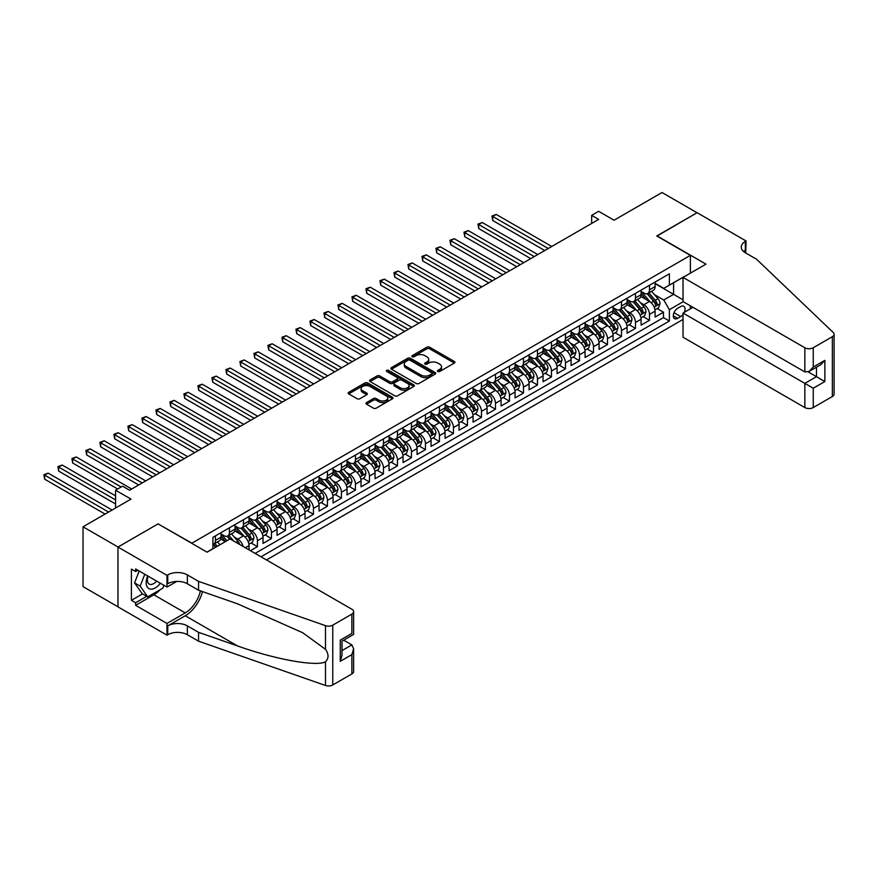<?xml version="1.0" encoding="UTF-8"?>
<svg xmlns="http://www.w3.org/2000/svg" width="878" height="878" viewBox="0 0 878 878"><rect width="100%" height="100%" fill="white"/><g stroke="black" fill="none" stroke-linecap="round" stroke-linejoin="round"><path stroke-width="1.32" d="M437.815 371.493A1.361 0.79 0 0 0 439.746 371.493L454.343 363.053A1.943 1.119 0 0 0 454.914 362.263A1.943 1.119 0 0 0 454.343 361.473L429.605 347.183A1.943 1.119 0 0 0 426.862 347.183L412.254 355.623A1.361 0.79 0 0 0 411.859 356.172A1.361 0.79 0 0 0 412.254 356.731A1.361 0.79 0 0 0 414.175 356.731L416.073 355.634A6.223 3.589 0 0 1 424.864 355.634L426.927 356.83A6.223 3.589 0 0 1 428.749 359.365A6.223 3.589 0 0 1 426.927 361.912L425.04 362.998A1.361 0.79 0 0 0 424.634 363.558A1.361 0.79 0 0 0 425.04 364.107A1.361 0.79 0 0 0 426.96 364.107L428.848 363.02A6.223 3.589 0 0 1 437.65 363.02L439.713 364.205A6.223 3.589 0 0 1 441.535 366.752A6.223 3.589 0 0 1 439.713 369.287L437.815 370.373A1.361 0.79 0 0 0 437.42 370.933A1.361 0.79 0 0 0 437.815 371.493L437.815 370.373M366.521 402.574A1.943 1.119 0 0 0 365.95 403.364A1.943 1.119 0 0 0 366.521 404.165L373.468 408.171A1.943 1.119 0 0 0 376.212 408.171L392.433 398.81A1.943 1.119 0 0 0 393.004 398.008A1.943 1.119 0 0 0 392.433 397.218L367.695 382.94A1.943 1.119 0 0 0 364.941 382.94L348.72 392.301A1.943 1.119 0 0 0 348.149 393.092A1.943 1.119 0 0 0 348.72 393.882L357.105 398.722A1.943 1.119 0 0 0 359.859 398.722L366.795 394.716A1.943 1.119 0 0 0 367.366 393.926A1.943 1.119 0 0 0 366.795 393.135L362.636 390.732A5.202 3.007 0 0 1 361.121 388.603A5.202 3.007 0 0 1 364.326 385.837A5.202 3.007 0 0 1 369.989 386.485L386.276 395.89A5.202 3.007 0 0 1 387.802 398.008A5.202 3.007 0 0 1 384.597 400.785A5.202 3.007 0 0 1 378.923 400.138L376.212 398.568A1.943 1.119 0 0 0 373.468 398.568L366.521 402.574L366.521 404.165M158.292 524.012L191.898 543.175L690.382 255.377L656.777 235.973L697.033 212.739L662.023 192.523L614.062 220.213L598.664 211.324L591.662 215.362L598.664 219.401L129.593 490.22L122.591 486.182L115.589 490.22L115.589 508M158.292 523.771L118.036 547.005L83.037 526.8L130.998 499.11L115.589 490.22M416.205 383.488A1.943 1.119 0 0 0 418.96 383.488L435.17 374.127A1.943 1.119 0 0 0 435.74 373.337A1.943 1.119 0 0 0 435.17 372.535L410.432 358.257A1.943 1.119 0 0 0 407.688 358.257L391.467 367.619A1.943 1.119 0 0 0 390.897 368.409A1.943 1.119 0 0 0 391.467 369.21L416.205 383.488M387.275 371.778A1.361 0.79 0 0 1 388.647 371.976L388.647 370.362L413.801 384.882A1.943 1.119 0 0 1 414.372 385.672A1.943 1.119 0 0 1 413.801 386.463L397.58 395.824A1.943 1.119 0 0 1 394.837 395.824L370.099 381.546L370.099 379.954A1.943 1.119 0 0 0 369.528 380.756A1.943 1.119 0 0 0 370.099 381.546M370.099 379.954L377.035 375.949A1.943 1.119 0 0 1 379.79 375.949L389.821 381.743A1.943 1.119 0 0 0 392.565 381.743L397.174 379.087A1.943 1.119 0 0 0 397.745 378.297A1.943 1.119 0 0 0 397.174 377.496L386.726 371.471A1.361 0.79 0 0 1 386.331 370.911A1.361 0.79 0 0 1 387.165 370.187A1.361 0.79 0 0 1 388.647 370.362M117.97 606.797L83.037 586.625L83.037 526.8M250.428 550.693L257.43 546.643L251.064 542.966M248.32 529.017L251.832 531.047A7.924 4.577 60 0 1 257.43 540.749L263.038 537.512L263.038 543.416L271.434 538.565L265.068 534.889M262.313 520.928L265.836 522.959A7.924 4.577 60 0 1 271.434 532.661L277.031 529.423L277.031 535.328L285.438 530.477L279.061 526.8M276.318 512.851L279.841 514.881A7.924 4.577 60 0 1 285.438 524.572L291.035 521.345L291.035 527.25L299.442 522.399L293.065 518.711M290.322 504.762L293.834 506.793A7.924 4.577 60 0 1 299.442 516.494L305.039 513.257L305.039 519.161L313.446 514.31L307.07 510.634M304.326 496.674L307.838 498.704A7.924 4.577 60 0 1 313.446 508.406L319.043 505.179L319.043 511.073L327.439 506.222L321.074 502.545M318.33 488.596L321.842 490.626A7.924 4.577 60 0 1 327.439 500.328L333.047 497.091L333.047 502.995L341.443 498.144L335.078 494.468M332.334 480.507L335.846 482.538A7.924 4.577 60 0 1 341.443 492.24L347.051 489.013L347.051 494.907L355.447 490.056L349.082 486.379M346.327 472.43L349.85 474.46A7.924 4.577 60 0 1 355.447 484.162L361.045 480.924L361.045 486.829L369.451 481.978L363.075 478.301M360.331 464.341L363.843 466.372A7.924 4.577 60 0 1 369.451 476.074L375.049 472.836L375.049 478.74L383.456 473.89L377.079 470.213M374.335 456.264L377.847 458.283A7.924 4.577 60 0 1 383.456 467.985L389.053 464.758L389.053 470.652L397.449 465.812L391.083 462.124M388.339 448.175L391.851 450.205A7.924 4.577 60 0 1 397.449 459.907L403.057 456.67L403.057 462.574L411.453 457.723L405.087 454.047M402.344 440.087L405.856 442.117A7.924 4.577 60 0 1 411.453 451.819L417.061 448.592L417.061 454.486L425.457 449.635L419.091 445.958M416.337 432.009L419.86 434.039A7.924 4.577 60 0 1 425.457 443.741L431.054 440.504L431.054 446.408L439.461 441.557L433.084 437.881M430.341 423.92L433.864 425.951A7.924 4.577 60 0 1 439.461 435.653L445.058 432.415L445.058 438.32L453.465 433.469L447.089 429.792M444.345 415.843L447.857 417.873A7.924 4.577 60 0 1 453.465 427.564L459.062 424.337L459.062 430.242L467.469 425.391L461.093 421.703M458.349 407.754L461.861 409.785A7.924 4.577 60 0 1 467.469 419.486L473.066 416.249L473.066 422.153L481.462 417.302L475.097 413.626M472.353 399.666L475.865 401.696A7.924 4.577 60 0 1 481.462 411.398L487.07 408.171L487.07 414.065L495.466 409.214L489.101 405.537M486.357 391.588L489.869 393.618A7.924 4.577 60 0 1 495.466 403.32L501.075 400.083L501.075 405.987L509.47 401.136L503.105 397.46M500.35 383.499L503.873 385.53A7.924 4.577 60 0 1 509.47 395.232L515.068 391.994L515.068 397.899L523.475 393.048L517.098 389.371M514.354 375.422L517.877 377.452A7.924 4.577 60 0 1 523.475 387.143L529.072 383.916L529.072 389.821L537.479 384.97L531.102 381.282M528.358 367.333L531.87 369.364A7.924 4.577 60 0 1 537.479 379.066L543.076 375.828L543.076 381.732L551.472 376.881L545.106 373.205M542.363 359.245L545.875 361.275A7.924 4.577 60 0 1 551.472 370.977L557.08 367.75L557.08 373.644L565.476 368.793L559.11 365.116M556.367 351.167L559.879 353.197A7.924 4.577 60 0 1 565.476 362.899L571.084 359.662L571.084 365.566L579.48 360.715L573.115 357.039M570.36 343.079L573.883 345.109A7.924 4.577 60 0 1 579.48 354.811L585.077 351.584L585.077 357.478L593.484 352.627L587.108 348.95M584.364 335.001L587.887 337.031A7.924 4.577 60 0 1 593.484 346.733L599.081 343.496L599.081 349.4L607.488 344.549L601.112 340.873M598.368 326.912L601.88 328.943A7.924 4.577 60 0 1 607.488 338.645L613.085 335.407L613.085 341.312L621.492 336.461L615.116 332.784M612.372 318.835L615.884 320.854A7.924 4.577 60 0 1 621.492 330.556L627.09 327.329L627.09 333.223L635.485 328.383L629.12 324.695M626.376 310.746L629.888 312.777A7.924 4.577 60 0 1 635.485 322.478L641.094 319.241L641.094 325.145L649.49 320.294L649.49 314.39A7.924 4.577 -120 0 0 643.892 304.688L640.38 302.658M643.124 316.618L649.49 320.294M225.372 541.638L220.773 538.982M249.034 549.88L249.034 545.6A7.924 4.577 -120 0 0 243.425 535.898L234.766 530.894M243.096 546.456A7.924 4.577 60 0 0 237.828 539.125L234.316 537.095M263.038 537.512A7.924 4.577 -120 0 0 257.43 527.81L248.77 522.816M277.031 529.423A7.924 4.577 -120 0 0 271.434 519.732L262.774 514.727M291.035 521.345A7.924 4.577 -120 0 0 285.438 511.644L276.779 506.639M305.039 513.257A7.924 4.577 -120 0 0 299.442 503.555L290.783 498.561M319.043 505.179A7.924 4.577 -120 0 0 313.446 495.477L304.787 490.473M333.047 497.091A7.924 4.577 -120 0 0 327.439 487.389L318.78 482.395M347.051 489.013A7.924 4.577 -120 0 0 341.443 479.311L332.784 474.307M361.045 480.924A7.924 4.577 -120 0 0 355.447 471.223L346.788 466.218M375.049 472.836A7.924 4.577 -120 0 0 369.451 463.134L360.792 458.14M389.053 464.758A7.924 4.577 -120 0 0 383.456 455.056L374.796 450.052M403.057 456.67A7.924 4.577 -120 0 0 397.449 446.968L388.789 441.974M417.061 448.592A7.924 4.577 -120 0 0 411.453 438.89L402.793 433.886M431.054 440.504A7.924 4.577 -120 0 0 425.457 430.802L416.798 425.808M445.058 432.415A7.924 4.577 -120 0 0 439.461 422.713L430.802 417.719M459.062 424.337A7.924 4.577 -120 0 0 453.465 414.635L444.806 409.631M473.066 416.249A7.924 4.577 -120 0 0 467.469 406.547L458.81 401.553M487.07 408.171A7.924 4.577 -120 0 0 481.462 398.469L472.803 393.465M501.075 400.083A7.924 4.577 -120 0 0 495.466 390.381L486.807 385.387M515.068 391.994A7.924 4.577 -120 0 0 509.47 382.303L500.811 377.299M529.072 383.916A7.924 4.577 -120 0 0 523.475 374.215L514.815 369.21M543.076 375.828A7.924 4.577 -120 0 0 537.479 366.126L528.819 361.132M557.08 367.75A7.924 4.577 -120 0 0 551.472 358.048L542.813 353.044M571.084 359.662A7.924 4.577 -120 0 0 565.476 349.96L556.817 344.966M585.077 351.584A7.924 4.577 -120 0 0 579.48 341.882L570.821 336.878M599.081 343.496A7.924 4.577 -120 0 0 593.484 333.794L584.825 328.789M613.085 335.407A7.924 4.577 -120 0 0 607.488 325.705L598.829 320.711M627.09 327.329A7.924 4.577 -120 0 0 621.492 317.627L612.833 312.623M641.094 319.241A7.924 4.577 -120 0 0 635.485 309.539L626.826 304.545M684.302 312.327A6.135 3.545 120 0 0 683.786 306.246A6.135 3.545 120 0 0 680.713 306.554L677.64 308.332A6.135 3.545 120 0 0 673.624 313.742A6.135 3.545 120 0 0 674.567 318.659A6.135 3.545 120 0 0 677.64 318.352L680.713 316.574A6.135 3.545 120 0 0 683.029 314.467M266.462 559.944L683.029 319.449M690.382 255.377L690.382 273.168M690.382 305.818L690.382 308.815M261.007 556.795L669.376 321.019L669.376 309.704L663.779 300.002L654.373 294.58M206.956 552.108L212.904 548.662L212.904 537.347L669.376 273.804L669.376 285.13L684.774 276.394M683.238 301.703L669.376 309.704M221.026 533.956L223.824 535.569A7.924 4.577 60 0 0 227.786 535.964L233.383 532.726A7.924 4.577 -120 0 0 235.03 529.105L235.03 524.572M235.03 525.867L237.828 527.491A7.924 4.577 60 0 0 241.79 527.876L247.387 524.649A7.924 4.577 -120 0 0 249.034 521.016L249.034 516.494M249.034 517.79L251.832 519.403A7.924 4.577 60 0 0 255.794 519.798L261.392 516.56A7.924 4.577 -120 0 0 263.038 512.939L263.038 508.406M263.038 509.701L265.836 511.314A7.924 4.577 60 0 0 269.798 511.709L275.396 508.483A7.924 4.577 -120 0 0 277.031 504.85L277.031 500.328M277.031 501.623L279.841 503.237A7.924 4.577 60 0 0 283.792 503.632L289.4 500.394A7.924 4.577 -120 0 0 291.035 496.772L291.035 492.24M291.035 493.535L293.834 495.148A7.924 4.577 60 0 0 297.796 495.543L303.404 492.306A7.924 4.577 -120 0 0 305.039 488.684L305.039 484.162M305.039 485.446L307.838 487.07A7.924 4.577 60 0 0 311.8 487.455L317.397 484.228A7.924 4.577 -120 0 0 319.043 480.595L319.043 476.074M319.043 477.369L321.842 478.982A7.924 4.577 60 0 0 325.804 479.377L331.401 476.139A7.924 4.577 -120 0 0 333.047 472.518L333.047 467.985M333.047 469.28L335.846 470.904A7.924 4.577 60 0 0 339.808 471.288L345.405 468.062A7.924 4.577 -120 0 0 347.051 464.429L347.051 459.907M347.051 461.202L349.85 462.816A7.924 4.577 60 0 0 353.812 463.211L359.409 459.973A7.924 4.577 -120 0 0 361.045 456.351L361.045 451.819M361.045 453.114L363.843 454.727A7.924 4.577 60 0 0 367.805 455.122L373.413 451.885A7.924 4.577 -120 0 0 375.049 448.263L375.049 443.741M375.049 445.025L377.847 446.65A7.924 4.577 60 0 0 381.809 447.045L387.417 443.807A7.924 4.577 -120 0 0 389.053 440.174L389.053 435.653M389.053 436.948L391.851 438.561A7.924 4.577 60 0 0 395.813 438.956L401.411 435.718A7.924 4.577 -120 0 0 403.057 432.097L403.057 427.564M403.057 428.859L405.856 430.483A7.924 4.577 60 0 0 409.817 430.868L415.415 427.641A7.924 4.577 -120 0 0 417.061 424.008L417.061 419.486M417.061 420.781L419.86 422.395A7.924 4.577 60 0 0 423.822 422.79L429.419 419.552A7.924 4.577 -120 0 0 431.054 415.931L431.054 411.398M431.054 412.693L433.864 414.306A7.924 4.577 60 0 0 437.815 414.701L443.423 411.475A7.924 4.577 -120 0 0 445.058 407.842L445.058 403.32M445.058 404.615L447.857 406.229A7.924 4.577 60 0 0 451.819 406.624L457.427 403.386A7.924 4.577 -120 0 0 459.062 399.764L459.062 395.232M459.062 396.527L461.861 398.14A7.924 4.577 60 0 0 465.823 398.535L471.42 395.298A7.924 4.577 -120 0 0 473.066 391.676L473.066 387.143M473.066 388.438L475.865 390.062A7.924 4.577 60 0 0 479.827 390.447L485.424 387.22A7.924 4.577 -120 0 0 487.07 383.587L487.07 379.066M487.07 380.361L489.869 381.974A7.924 4.577 60 0 0 493.831 382.369L499.428 379.131A7.924 4.577 -120 0 0 501.075 375.51L501.075 370.977M501.075 372.272L503.873 373.885A7.924 4.577 60 0 0 507.835 374.28L513.432 371.054A7.924 4.577 -120 0 0 515.068 367.421L515.068 362.899M515.068 364.194L517.877 365.808A7.924 4.577 60 0 0 521.828 366.203L527.437 362.965A7.924 4.577 -120 0 0 529.072 359.343L529.072 354.811M529.072 356.106L531.87 357.719A7.924 4.577 60 0 0 535.832 358.114L541.441 354.877A7.924 4.577 -120 0 0 543.076 351.255L543.076 346.733M543.076 348.017L545.875 349.642A7.924 4.577 60 0 0 549.837 350.026L555.434 346.799A7.924 4.577 -120 0 0 557.08 343.166L557.08 338.645M557.08 339.94L559.879 341.553A7.924 4.577 60 0 0 563.841 341.948L569.438 338.71A7.924 4.577 -120 0 0 571.084 335.089L571.084 330.556M571.084 331.851L573.883 333.475A7.924 4.577 60 0 0 577.845 333.859L583.442 330.633A7.924 4.577 -120 0 0 585.077 327L585.077 322.478M585.077 323.773L587.887 325.387A7.924 4.577 60 0 0 591.838 325.782L597.446 322.544A7.924 4.577 -120 0 0 599.081 318.923L599.081 314.39M599.081 315.685L601.88 317.298A7.924 4.577 60 0 0 605.842 317.693L611.45 314.456A7.924 4.577 -120 0 0 613.085 310.834L613.085 306.312M613.085 307.596L615.884 309.221A7.924 4.577 60 0 0 619.846 309.616L625.443 306.378A7.924 4.577 -120 0 0 627.09 302.745L627.09 298.224M627.09 299.519L629.888 301.132A7.924 4.577 60 0 0 633.85 301.527L639.447 298.29A7.924 4.577 -120 0 0 641.094 294.668L641.094 290.135M255.125 553.392L663.494 317.627L663.494 312.206L655.098 317.057L655.098 311.163A7.924 4.577 -120 0 0 649.49 301.461L640.83 296.457M641.094 291.43L643.892 293.054A7.924 4.577 -120 0 0 647.854 293.439A7.924 4.577 -120 0 0 649.49 289.817L649.49 285.284M647.854 293.439L653.451 290.212A7.924 4.577 -120 0 0 655.098 286.579L655.098 282.058M215.428 535.898L215.428 540.42A7.924 4.577 60 0 1 213.782 544.053A7.924 4.577 60 0 1 212.904 544.371M213.782 544.053L219.39 540.815A7.924 4.577 -120 0 0 221.026 537.193L221.026 532.661M229.432 527.81L229.432 532.342A7.924 4.577 60 0 1 227.786 535.964M243.425 519.721L243.425 524.254A7.924 4.577 60 0 1 241.79 527.876M257.43 511.644L257.43 516.165A7.924 4.577 60 0 1 255.794 519.798M271.434 503.555L271.434 508.088A7.924 4.577 60 0 1 269.798 511.709M285.438 495.477L285.438 499.999A7.924 4.577 60 0 1 283.792 503.632M299.442 487.389L299.442 491.921A7.924 4.577 60 0 1 297.796 495.543M313.446 479.311L313.446 483.833A7.924 4.577 60 0 1 311.8 487.455M327.439 471.223L327.439 475.744A7.924 4.577 60 0 1 325.804 479.377M341.443 463.134L341.443 467.667A7.924 4.577 60 0 1 339.808 471.288M355.447 455.056L355.447 459.578A7.924 4.577 60 0 1 353.812 463.211M369.451 446.968L369.451 451.501A7.924 4.577 60 0 1 367.805 455.122M383.456 438.89L383.456 443.412A7.924 4.577 60 0 1 381.809 447.045M397.449 430.802L397.449 435.334A7.924 4.577 60 0 1 395.813 438.956M411.453 422.713L411.453 427.246A7.924 4.577 60 0 1 409.817 430.868M425.457 414.635L425.457 419.157A7.924 4.577 60 0 1 423.822 422.79M439.461 406.547L439.461 411.08A7.924 4.577 60 0 1 437.815 414.701M453.465 398.469L453.465 402.991A7.924 4.577 60 0 1 451.819 406.624M467.469 390.381L467.469 394.913A7.924 4.577 60 0 1 465.823 398.535M481.462 382.292L481.462 386.825A7.924 4.577 60 0 1 479.827 390.447M495.466 374.215L495.466 378.736A7.924 4.577 60 0 1 493.831 382.369M509.47 366.126L509.47 370.659A7.924 4.577 60 0 1 507.835 374.28M523.475 358.048L523.475 362.57A7.924 4.577 60 0 1 521.828 366.203M537.479 349.96L537.479 354.492A7.924 4.577 60 0 1 535.832 358.114M551.472 341.882L551.472 346.404A7.924 4.577 60 0 1 549.837 350.026M565.476 333.794L565.476 338.315A7.924 4.577 60 0 1 563.841 341.948M579.48 325.705L579.48 330.238A7.924 4.577 60 0 1 577.845 333.859M593.484 317.627L593.484 322.149A7.924 4.577 60 0 1 591.838 325.782M607.488 309.539L607.488 314.072A7.924 4.577 60 0 1 605.842 317.693M621.492 301.461L621.492 305.983A7.924 4.577 60 0 1 619.846 309.616M635.485 293.373L635.485 297.905A7.924 4.577 60 0 1 633.85 301.527M635.485 322.478L635.485 328.383M621.492 330.556L621.492 336.461M607.488 338.645L607.488 344.549M593.484 346.733L593.484 352.627M579.48 354.811L579.48 360.715M565.476 362.899L565.476 368.793M551.472 370.977L551.472 376.881M537.479 379.066L537.479 384.97M523.475 387.143L523.475 393.048M509.47 395.232L509.47 401.136M495.466 403.32L495.466 409.214M481.462 411.398L481.462 417.302M467.469 419.486L467.469 425.391M453.465 427.564L453.465 433.469M439.461 435.653L439.461 441.557M425.457 443.741L425.457 449.635M411.453 451.819L411.453 457.723M397.449 459.907L397.449 465.812M383.456 467.985L383.456 473.89M369.451 476.074L369.451 481.978M355.447 484.162L355.447 490.056M341.443 492.24L341.443 498.144M327.439 500.328L327.439 506.222M313.446 508.406L313.446 514.31M299.442 516.494L299.442 522.399M285.438 524.572L285.438 530.477M271.434 532.661L271.434 538.565M257.43 540.749L257.43 546.643M663.779 300.002L673.58 294.339L673.58 282.705L684.774 276.23M655.098 283.671L683.029 299.804M655.098 283.353L663.779 288.357L669.376 285.13M591.662 215.362L591.662 223.451M657.128 308.529L663.494 312.206M663.494 317.627L669.376 321.019M438.363 371.679L439.713 370.9A6.223 3.589 0 0 0 441.535 368.365L441.535 366.752M428.749 359.365L428.749 360.99A6.223 3.589 0 0 1 426.927 363.525L425.578 364.304M454.321 363.075L429.605 348.807A1.943 1.119 0 0 0 426.862 348.807L412.803 356.918M435.17 372.535L435.17 374.127L410.432 359.87A1.943 1.119 0 0 0 407.688 359.87L391.489 369.221L391.467 367.619M431.735 373.885A1.361 0.79 0 0 0 432.141 373.337A1.361 0.79 0 0 0 431.735 372.777L410.026 360.243A1.361 0.79 0 0 0 408.094 360.243L406.108 361.396A6.223 3.589 0 0 0 404.286 363.931A6.223 3.589 0 0 0 406.108 366.466L420.946 375.038A6.223 3.589 0 0 0 429.748 375.038L431.735 373.885L431.735 375.51A1.361 0.79 0 0 0 432.141 374.95L432.141 373.337M404.286 363.931L404.286 365.544A6.223 3.589 0 0 0 406.108 368.091L406.108 366.466M431.735 375.51L429.748 376.651A6.223 3.589 0 0 1 420.946 376.651L406.108 368.091M370.121 381.557L377.035 377.573L377.035 375.949M397.745 378.297L397.745 379.911A1.943 1.119 0 0 1 397.174 380.701L392.565 383.357A1.943 1.119 0 0 1 389.821 383.357L379.79 377.573A1.943 1.119 0 0 0 377.035 377.573M388.647 371.976L413.779 386.485M400.225 387.758A5.202 3.007 0 0 0 405.899 388.405A5.202 3.007 0 0 0 409.104 385.629A5.202 3.007 0 0 0 407.579 383.51L401.85 380.196A1.943 1.119 0 0 0 399.095 380.196L394.496 382.852A1.943 1.119 0 0 0 393.926 383.653A1.943 1.119 0 0 0 394.496 384.443L400.225 387.758L400.225 389.371A5.202 3.007 0 0 0 405.899 390.019A5.202 3.007 0 0 0 409.104 387.253L409.104 385.629M393.926 383.653L393.926 385.266A1.943 1.119 0 0 0 394.496 386.057L394.496 384.443M400.225 389.371L394.496 386.057M387.802 398.008L387.802 399.633A5.202 3.007 0 0 1 384.597 402.398A5.202 3.007 0 0 1 378.923 401.751L376.212 400.181A1.943 1.119 0 0 0 373.468 400.181L366.543 404.176M361.121 388.603L361.121 390.227A5.202 3.007 0 0 0 362.636 392.345L362.636 390.732M366.795 393.135L366.795 394.716L362.636 392.345M392.433 397.218L392.433 398.81L367.695 384.553A1.943 1.119 0 0 0 364.941 384.553L348.753 393.904L348.72 392.301M654.977 309.769L658.599 307.684L659.993 303.645A5.246 3.029 -120 0 0 657.951 298.718L651.553 291.309M650.269 301.966L642.685 293.186A15.146 8.747 -120 0 0 641.094 291.518M646.109 299.508L641.862 294.591A12.577 7.254 -120 0 0 641.094 293.746M551.757 246.488L496.235 214.43L492.734 216.449L492.734 220.499L544.755 250.526M647.141 293.724L653.605 301.22A5.246 3.029 60 0 1 655.482 304.831C656.272 305.884 656.832 305.566 657.161 303.865A5.246 3.029 -120 0 0 655.284 300.254L648.897 292.846M647.514 293.603L654.472 301.659A2.678 1.547 60 0 1 655.142 302.701L657.161 303.865M655.482 304.831L655.866 305.456M492.734 220.499L491.965 216.01L548.256 248.507M491.965 216.01L496.235 214.43M147.713 575.946A12.874 7.43 120 0 0 150.742 589.138A12.874 7.43 120 0 0 160.334 583.233M148.152 576.198A8.813 5.092 120 0 0 149.227 584.079A8.813 5.092 120 0 0 150.511 584.485A8.813 5.092 120 0 0 156.591 581.071M163.945 585.319L162.847 588.161L147.723 596.886L142.126 593.66L134.564 582.904L139.185 571.018M147.723 596.886L140.173 586.131L144.782 574.256M134.564 582.904L140.173 586.131M692.972 307.322L683.029 313.062L683.029 337.229L804.841 407.557L804.841 383.39L816.463 376.684L816.463 367.213M683.029 313.062L813.247 388.241L813.247 407.557L832.355 396.527L832.355 336.702A5.937 3.435 0 0 0 834.1 334.277A5.937 3.435 0 0 0 833.244 332.51L756.54 259.219L745.334 252.754A13.861 8.001 180 0 1 741.273 247.091A13.861 8.001 180 0 1 745.334 241.428L746.102 240.989L697.099 212.696L656.985 236.094M656.985 235.853L705.989 264.146L683.029 277.404L804.841 347.743A5.937 3.435 0 0 0 813.247 347.743L832.355 336.702M746.102 240.989L745.685 252.952M683.029 277.404L683.029 301.582L804.841 371.91L804.841 347.743M834.1 334.277L834.1 394.101A5.937 3.435 180 0 1 832.355 396.527M813.247 407.557A5.937 3.435 180 0 1 804.841 407.557M743.589 251.514A13.861 8.001 180 0 1 745.334 250.285L745.334 241.428M808.21 371.91L824.87 381.535L813.247 388.241M813.247 347.743L813.247 367.059L809.044 371.493L804.841 371.91M813.247 367.059L824.87 360.353L820.667 364.787L809.044 371.493M230.058 538.927L351.88 609.255A5.937 3.435 -0 0 1 353.614 611.681A5.937 3.435 -0 0 1 351.88 614.106L332.762 625.147L332.762 684.961A5.937 3.435 180 0 1 325.486 685.477L198.549 641.192L187.354 634.728A13.861 8.001 -0 0 0 167.753 634.728L166.974 635.167L117.97 606.874L117.97 547.049L158.084 523.892L207.098 552.185L230.058 538.927M198.549 641.192L198.549 632.336L237.477 645.912C274.682 659.323 316.245 666.83 325.486 661.814C328.866 658.368 328.866 654.198 325.486 649.314L302.658 632.709L237.477 603.801L198.549 590.225L187.354 583.749A13.861 8.001 -0 0 0 167.753 583.749L167.753 574.903L166.974 575.342L117.97 547.049M198.549 590.225L198.549 581.368L187.354 574.903A13.861 8.001 -0 0 0 167.753 574.903M237.477 645.912L185.247 615.763L167.753 625.871A13.861 8.001 -0 0 1 187.354 625.871L198.549 632.336M351.88 673.931L351.88 654.615L353.614 648.754L353.614 671.505A5.937 3.435 180 0 1 351.88 673.931L332.762 684.961M325.486 649.314L325.486 625.652L198.549 581.368M160.059 589.764A22.279 12.863 -60 0 1 153.891 594.79L135.618 605.337L135.618 602.747L146.747 596.327M137.857 570.25L135.618 571.545L131.415 569.12L131.415 600.322L135.618 602.747M135.618 571.545L135.618 568.955L166.974 587.064L166.974 575.342M166.974 635.167L166.974 623.446L185.247 612.899A22.279 12.863 120 0 0 200.414 590.872M135.618 605.337L166.974 623.446M343.671 640.172L351.88 644.913L353.614 648.754M185.247 615.763A25.791 14.893 120 0 0 202.5 591.596M176.752 581.423L166.974 587.064M325.486 625.652A5.937 3.435 -0 0 0 332.762 625.147M131.415 600.322L142.543 593.901M351.88 654.615L340.258 661.321L341.992 655.46L341.992 641.149L353.614 634.432L353.614 611.681M340.258 661.321L340.258 640.139C342.519 641.445 342.519 641.445 340.258 640.139L351.88 633.433C354.141 634.739 354.141 634.739 351.88 633.433L351.88 614.106M640.973 317.858L644.595 315.762L645.988 311.723A5.246 3.029 -120 0 0 643.947 306.795L637.549 299.387M636.265 310.055L628.681 301.264A15.146 8.747 -120 0 0 627.09 299.607M632.105 307.585L627.869 302.68A12.577 7.254 -120 0 0 627.09 301.834M537.753 254.565L482.241 222.518L478.74 224.538L478.74 228.576L530.751 258.615M633.137 301.812L639.612 309.297A5.246 3.029 60 0 1 641.478 312.919C642.268 313.973 642.828 313.655 643.157 311.942A5.246 3.029 -120 0 0 641.291 308.332L634.893 300.924M633.521 301.692L640.468 309.736A2.678 1.547 60 0 1 641.149 310.779L643.157 311.942M641.478 312.919L641.862 313.545M478.74 228.576L477.961 224.099L534.252 256.596M477.961 224.099L482.241 222.518M626.969 325.936L630.591 323.85L631.984 319.811A5.246 3.029 -120 0 0 629.943 314.884L623.545 307.476M622.261 318.132L614.677 309.352A15.146 8.747 -120 0 0 613.085 307.684M618.101 315.674L613.865 310.757A12.577 7.254 -120 0 0 613.085 309.912M523.749 262.654L468.237 230.596L464.736 232.626L464.736 236.665L516.747 266.692M619.133 309.89L625.608 317.386A5.246 3.029 60 0 1 627.474 320.997C628.264 322.061 628.824 321.732 629.153 320.031A5.246 3.029 -120 0 0 627.287 316.42L620.889 309.012M619.517 309.769L626.464 317.825A2.678 1.547 60 0 1 627.144 318.868L629.153 320.031M627.474 320.997L627.858 321.622M464.736 236.665L463.968 232.176L520.248 264.673M463.968 232.176L468.237 230.596M612.965 334.024L616.586 331.939L617.991 327.889A5.246 3.029 -120 0 0 615.939 322.961L609.541 315.553M608.267 326.221L600.673 317.441A15.146 8.747 -120 0 0 599.081 315.773M604.108 323.752L599.861 318.846A12.577 7.254 -120 0 0 599.081 318.001M509.745 270.742L454.233 238.684L450.732 240.704L450.732 244.742L502.754 274.781M605.129 317.979L611.604 325.475A5.246 3.029 60 0 1 613.47 329.085C614.26 330.139 614.82 329.821 615.149 328.12A5.246 3.029 -120 0 0 613.283 324.498L606.885 317.09M605.513 317.858L612.46 325.903A2.678 1.547 60 0 1 613.14 326.956L615.149 328.12M613.47 329.085L613.854 329.711M450.732 244.742L449.964 240.265L506.255 272.762M449.964 240.265L454.233 238.684M598.972 342.113L602.582 340.016L603.987 335.978A5.246 3.029 -120 0 0 601.946 331.05L595.547 323.642M594.263 334.309L586.68 325.519A15.146 8.747 -120 0 0 585.077 323.861M590.104 331.84L585.856 326.923A12.577 7.254 -120 0 0 585.077 326.078M495.752 278.82L440.229 246.773L436.728 248.792L436.728 252.831L488.75 282.859M591.124 326.067L597.6 333.552A5.246 3.029 60 0 1 599.476 337.174C600.256 338.228 600.815 337.898 601.156 336.197A5.246 3.029 -120 0 0 599.279 332.586L592.88 325.178M591.509 325.936L598.467 333.991A2.678 1.547 60 0 1 599.136 335.034L601.156 336.197M599.476 337.174L599.85 337.789M436.728 252.831L435.96 248.342L492.251 280.839M435.96 248.342L440.229 246.773M584.967 350.19L588.578 348.105L589.983 344.055A5.246 3.029 -120 0 0 587.942 339.138L581.543 331.73M580.259 342.387L572.675 333.607A15.146 8.747 -120 0 0 571.084 331.939M576.1 339.929L571.852 335.012A12.577 7.254 -120 0 0 571.084 334.167M481.748 286.908L426.225 254.85L422.724 256.87L422.724 260.92L474.746 290.947M577.131 334.145L583.596 341.641A5.246 3.029 60 0 1 585.472 345.252C586.263 346.305 586.822 345.987 587.152 344.286A5.246 3.029 -120 0 0 585.275 340.664L578.876 333.267M577.505 334.024L584.463 342.08A2.678 1.547 60 0 1 585.132 343.122L587.152 344.286M585.472 345.252L585.856 345.877M422.724 260.92L421.956 256.431L478.247 288.928M421.956 256.431L426.225 254.85M570.963 358.279L574.585 356.183L575.979 352.144A5.246 3.029 -120 0 0 573.938 347.216L567.539 339.808M566.255 350.476L558.671 341.685A15.146 8.747 -120 0 0 557.08 340.027M562.096 348.006L557.848 343.1A12.577 7.254 -120 0 0 557.08 342.255M467.744 294.986L412.221 262.939L408.731 264.958L408.731 268.997L460.741 299.036M563.127 342.233L569.592 349.718A5.246 3.029 60 0 1 571.468 353.34C572.258 354.394 572.818 354.064 573.147 352.363A5.246 3.029 -120 0 0 571.282 348.753L564.883 341.344M563.5 342.113L570.459 350.157A2.678 1.547 60 0 1 571.128 351.2L573.147 352.363M571.468 353.34L571.852 353.955M408.731 268.997L407.952 264.508L464.242 297.016M407.952 264.508L412.221 262.939M556.959 366.356L560.581 364.271L561.975 360.232A5.246 3.029 -120 0 0 559.934 355.305L553.535 347.897M552.251 358.553L544.667 349.773A15.146 8.747 -120 0 0 543.076 348.105M548.091 356.095L543.855 351.178A12.577 7.254 -120 0 0 543.076 350.333M453.739 303.075L398.228 271.017L394.727 273.047L394.727 277.086L446.737 307.113M549.123 350.311L555.598 357.807A5.246 3.029 60 0 1 557.464 361.418C558.254 362.482 558.814 362.153 559.143 360.452A5.246 3.029 -120 0 0 557.278 356.841L550.879 349.433M549.507 350.19L556.454 358.246A2.678 1.547 60 0 1 557.135 359.289L559.143 360.452M557.464 361.418L557.848 362.043M394.727 277.086L393.959 272.597L450.238 305.094M393.959 272.597L398.228 271.017M542.955 374.445L546.577 372.36L547.971 368.31A5.246 3.029 -120 0 0 545.929 363.382L539.531 355.974M538.258 366.642L530.663 357.862A15.146 8.747 -120 0 0 529.072 356.194M534.087 364.172L529.851 359.267A12.577 7.254 -120 0 0 529.072 358.422M439.735 311.163L384.224 279.105L380.723 281.125L380.723 285.163L432.733 315.202M535.119 358.4L541.594 365.896A5.246 3.029 60 0 1 543.46 369.506C544.25 370.56 544.81 370.242 545.139 368.541A5.246 3.029 -120 0 0 543.273 364.919L536.875 357.511M535.503 358.279L542.45 366.324A2.678 1.547 60 0 1 543.131 367.377L545.139 368.541M543.46 369.506L543.844 370.132M380.723 285.163L379.954 280.686L436.234 313.183M379.954 280.686L384.224 279.105M528.951 382.523L532.573 380.437L533.978 376.399A5.246 3.029 -120 0 0 531.925 371.471L525.538 364.063M524.254 374.73L516.659 365.939A15.146 8.747 -120 0 0 515.068 364.271M520.094 372.261L515.847 367.344A12.577 7.254 -120 0 0 515.068 366.499M425.742 319.241L370.22 287.194L366.719 289.213L366.719 293.252L418.74 323.28M521.115 366.488L527.59 373.973A5.246 3.029 60 0 1 529.456 377.595C530.246 378.648 530.806 378.319 531.146 376.618A5.246 3.029 -120 0 0 529.269 373.007L522.871 365.599M521.499 366.356L528.457 374.412A2.678 1.547 60 0 1 529.127 375.455L531.146 376.618M529.456 377.595L529.84 378.209M366.719 293.252L365.95 288.763L422.241 321.26M365.95 288.763L370.22 287.194M514.958 390.611L518.569 388.526L519.974 384.476A5.246 3.029 -120 0 0 517.932 379.548L511.534 372.151M510.25 382.808L502.666 374.028A15.146 8.747 -120 0 0 501.075 372.36M506.09 380.35L501.843 375.433A12.577 7.254 -120 0 0 501.075 374.588M411.738 327.329L356.216 295.271L352.715 297.291L352.715 301.341L404.736 331.368M507.122 374.566L513.586 382.062A5.246 3.029 60 0 1 515.463 385.672C516.242 386.726 516.813 386.408 517.142 384.707A5.246 3.029 -120 0 0 515.265 381.085L508.867 373.677M507.495 374.445L514.453 382.501A2.678 1.547 60 0 1 515.123 383.543L517.142 384.707M515.463 385.672L515.836 386.298M352.715 301.341L351.946 296.852L408.237 329.349M351.946 296.852L356.216 295.271M500.954 398.7L504.565 396.604L505.969 392.565A5.246 3.029 -120 0 0 503.928 387.637L497.53 380.229M496.246 390.897L488.662 382.106A15.146 8.747 -120 0 0 487.07 380.448M492.086 388.427L487.839 383.51A12.577 7.254 -120 0 0 487.07 382.676M397.734 335.407L342.211 303.36L338.71 305.379L338.71 309.418L390.732 339.457M493.118 382.654L499.582 390.139A5.246 3.029 60 0 1 501.459 393.761C502.249 394.815 502.809 394.485 503.138 392.784A5.246 3.029 -120 0 0 501.261 389.173L494.874 381.765M493.491 382.534L500.449 390.578A2.678 1.547 60 0 1 501.118 391.621L503.138 392.784M501.459 393.761L501.843 394.376M338.71 309.418L337.942 304.929L394.233 337.426M337.942 304.929L342.211 303.36M486.95 406.777L490.572 404.692L491.965 400.653A5.246 3.029 -120 0 0 489.924 395.726L483.526 388.317M482.241 398.974L474.658 390.194A15.146 8.747 -120 0 0 473.066 388.526M478.082 396.516L473.835 391.599A12.577 7.254 -120 0 0 473.066 390.754M383.73 343.496L328.218 311.438L324.717 313.457L324.717 317.507L376.728 347.534M479.114 390.732L485.589 398.228A5.246 3.029 60 0 1 487.455 401.839C488.245 402.892 488.805 402.574 489.134 400.873A5.246 3.029 -120 0 0 487.268 397.262L480.87 389.854M479.498 390.611L486.445 398.667A2.678 1.547 60 0 1 487.114 399.709L489.134 400.873M487.455 401.839L487.839 402.464M324.717 317.507L323.938 313.018L380.229 345.515M323.938 313.018L328.218 311.438M472.946 414.866L476.567 412.77L477.961 408.731A5.246 3.029 -120 0 0 475.92 403.803L469.521 396.395M468.237 407.063L460.654 398.283A15.146 8.747 -120 0 0 459.062 396.615M464.078 404.593L459.842 399.688A12.577 7.254 -120 0 0 459.062 398.842M369.726 351.573L314.214 319.526L310.713 321.546L310.713 325.584L362.724 355.623M465.11 398.821L471.585 406.316A5.246 3.029 60 0 1 473.451 409.927C474.241 410.981 474.8 410.663 475.13 408.961A5.246 3.029 -120 0 0 473.264 405.34L466.866 397.932M465.494 398.7L472.441 406.744A2.678 1.547 60 0 1 473.121 407.798L475.13 408.961M473.451 409.927L473.835 410.553M310.713 325.584L309.945 321.107L366.225 353.604M309.945 321.107L314.214 319.526M458.942 422.944L462.563 420.858L463.968 416.82A5.246 3.029 -120 0 0 461.916 411.892L455.517 404.484M454.244 415.151L446.65 406.36A15.146 8.747 -120 0 0 445.058 404.692M450.085 412.682L445.837 407.765A12.577 7.254 -120 0 0 445.058 406.92M355.722 359.662L300.21 327.615L296.709 329.634L296.709 333.673L348.731 363.701M451.105 406.909L457.581 414.394A5.246 3.029 60 0 1 459.446 418.016C460.237 419.069 460.796 418.74 461.126 417.039A5.246 3.029 -120 0 0 459.26 413.428L452.861 406.02M451.49 406.777L458.437 414.833A2.678 1.547 60 0 1 459.117 415.876L461.126 417.039M459.446 418.016L459.831 418.63M296.709 333.673L295.941 329.184L352.232 361.681M295.941 329.184L300.21 327.615M444.948 431.032L448.559 428.947L449.964 424.897A5.246 3.029 -120 0 0 447.923 419.969L441.524 412.561M440.24 423.229L432.656 414.449A15.146 8.747 -120 0 0 431.054 412.781M436.081 420.771L431.833 415.854A12.577 7.254 -120 0 0 431.054 415.009M341.729 367.75L286.206 335.692L282.705 337.712L282.705 341.761L334.727 371.789M437.101 414.987L443.577 422.483A5.246 3.029 60 0 1 445.453 426.093C446.233 427.147 446.792 426.829 447.132 425.128A5.246 3.029 -120 0 0 445.256 421.506L438.857 414.098M437.485 414.866L444.444 422.911A2.678 1.547 60 0 1 445.113 423.964L447.132 425.128M445.453 426.093L445.826 426.719M282.705 341.761L281.937 337.273L338.228 369.77M281.937 337.273L286.206 335.692M430.944 439.121L434.555 437.024L435.96 432.986A5.246 3.029 -120 0 0 433.919 428.058L427.52 420.65M426.236 431.317L418.652 422.527A15.146 8.747 -120 0 0 417.061 420.869M422.077 428.848L417.829 423.931A12.577 7.254 -120 0 0 417.061 423.086M327.724 375.828L272.202 343.781L268.701 345.8L268.701 349.839L320.722 379.878M423.108 423.075L429.572 430.56A5.246 3.029 60 0 1 431.449 434.182C432.239 435.236 432.799 434.906 433.128 433.205A5.246 3.029 -120 0 0 431.252 429.594L424.853 422.186M423.481 422.955L430.439 430.999A2.678 1.547 60 0 1 431.109 432.042L433.128 433.205M431.449 434.182L431.822 434.797M268.701 349.839L267.933 345.35L324.223 377.847M267.933 345.35L272.202 343.781M416.94 447.198L420.562 445.113L421.956 441.074A5.246 3.029 -120 0 0 419.914 436.146L413.516 428.738M412.232 439.395L404.648 430.615A15.146 8.747 -120 0 0 403.057 428.947M408.072 436.937L403.825 432.02A12.577 7.254 -120 0 0 403.057 431.175M313.72 383.916L258.198 351.858L254.697 353.878L254.697 357.928L306.718 387.955M409.104 431.153L415.568 438.649A5.246 3.029 60 0 1 417.445 442.26C418.235 443.313 418.795 442.995 419.124 441.294A5.246 3.029 -120 0 0 417.259 437.683L410.86 430.275M409.477 431.032L416.435 439.088A2.678 1.547 60 0 1 417.105 440.13L419.124 441.294M417.445 442.26L417.829 442.885M254.697 357.928L253.929 353.439L310.219 385.936M253.929 353.439L258.198 351.858M402.936 455.287L406.558 453.191L407.952 449.152A5.246 3.029 -120 0 0 405.91 444.224L399.512 436.816M398.228 447.484L390.644 438.693A15.146 8.747 -120 0 0 389.053 437.035M394.068 445.014L389.832 440.108A12.577 7.254 -120 0 0 389.053 439.263M299.716 391.994L244.205 359.947L240.704 361.966L240.704 366.005L292.714 396.044M395.1 439.241L401.575 446.726A5.246 3.029 60 0 1 403.441 450.348C404.231 451.402 404.791 451.083 405.12 449.371A5.246 3.029 -120 0 0 403.254 445.761L396.856 438.352M395.484 439.121L402.431 447.165A2.678 1.547 60 0 1 403.112 448.208L405.12 449.371M403.441 450.348L403.825 450.974M240.704 366.005L239.924 361.527L296.215 394.024M239.924 361.527L244.205 359.947M388.932 463.364L392.554 461.279L393.948 457.24A5.246 3.029 -120 0 0 391.906 452.313L385.508 444.905M384.235 455.561L376.64 446.781A15.146 8.747 -120 0 0 375.049 445.113M380.064 453.103L375.828 448.186A12.577 7.254 -120 0 0 375.049 447.341M285.712 400.083L230.201 368.025L226.7 370.055L226.7 374.094L278.71 404.121M381.096 447.319L387.571 454.815A5.246 3.029 60 0 1 389.437 458.426C390.227 459.49 390.787 459.161 391.116 457.46A5.246 3.029 -120 0 0 389.25 453.849L382.852 446.441M381.48 447.198L388.427 455.254A2.678 1.547 60 0 1 389.108 456.297L391.116 457.46M389.437 458.426L389.821 459.051M226.7 374.094L225.931 369.605L282.211 402.102M225.931 369.605L230.201 368.025M374.928 471.453L378.55 469.368L379.954 465.318A5.246 3.029 -120 0 0 377.902 460.39L371.515 452.982M370.231 463.65L362.636 454.87A15.146 8.747 -120 0 0 361.045 453.202M366.071 461.18L361.824 456.275A12.577 7.254 -120 0 0 361.045 455.43M271.719 408.171L216.197 376.113L212.696 378.133L212.696 382.171L264.717 412.21M367.092 455.408L373.567 462.904A5.246 3.029 60 0 1 375.433 466.514C376.223 467.568 376.783 467.25 377.123 465.549A5.246 3.029 -120 0 0 375.246 461.927L368.848 454.519M367.476 455.287L374.434 463.332A2.678 1.547 60 0 1 375.104 464.385L377.123 465.549M375.433 466.514L375.817 467.14M212.696 382.171L211.927 377.694L268.218 410.191M211.927 377.694L216.197 376.113M360.935 479.542L364.546 477.445L365.95 473.407A5.246 3.029 -120 0 0 363.909 468.479L357.511 461.071M356.227 471.738L348.643 462.947A15.146 8.747 -120 0 0 347.051 461.29M352.067 469.269L347.82 464.352A12.577 7.254 -120 0 0 347.051 463.507M257.715 416.249L202.192 384.202L198.691 386.221L198.691 390.26L250.713 420.288M353.099 463.496L359.563 470.981A5.246 3.029 60 0 1 361.44 474.603C362.219 475.656 362.779 475.327 363.119 473.626A5.246 3.029 -120 0 0 361.242 470.015L354.844 462.607M353.472 463.364L360.43 471.42A2.678 1.547 60 0 1 361.099 472.463L363.119 473.626M361.44 474.603L361.813 475.217M198.691 390.26L197.923 385.771L254.214 418.268M197.923 385.771L202.192 384.202M346.931 487.619L350.541 485.534L351.946 481.484A5.246 3.029 -120 0 0 349.905 476.567L343.507 469.159M342.222 479.816L334.639 471.036A15.146 8.747 -120 0 0 333.047 469.368M338.063 477.358L333.816 472.441A12.577 7.254 -120 0 0 333.047 471.596M243.711 424.337L188.188 392.279L184.687 394.299L184.687 398.349L236.709 428.376M339.095 471.574L345.559 479.07A5.246 3.029 60 0 1 347.436 482.68C348.226 483.734 348.786 483.416 349.115 481.715A5.246 3.029 -120 0 0 347.238 478.093L340.84 470.696M339.468 471.453L346.426 479.509A2.678 1.547 60 0 1 347.095 480.551L349.115 481.715M347.436 482.68L347.82 483.306M184.687 398.349L183.919 393.86L240.21 426.357M183.919 393.86L188.188 392.279M332.927 495.708L336.548 493.612L337.942 489.573A5.246 3.029 -120 0 0 335.901 484.645L329.502 477.237M328.218 487.905L320.635 479.114A15.146 8.747 -120 0 0 319.043 477.456M324.059 485.435L319.811 480.529A12.577 7.254 -120 0 0 319.043 479.684M229.707 432.415L174.195 400.368L170.694 402.387L170.694 406.426L222.705 436.465M325.09 479.662L331.555 487.147A5.246 3.029 60 0 1 333.431 490.769C334.222 491.823 334.781 491.493 335.111 489.792A5.246 3.029 -120 0 0 333.245 486.182L326.846 478.773M325.475 479.542L332.422 487.586A2.678 1.547 60 0 1 333.091 488.629L335.111 489.792M333.431 490.769L333.816 491.384M170.694 406.426L169.915 401.937L226.206 434.445M169.915 401.937L174.195 400.368M318.923 503.785L322.544 501.7L323.938 497.661A5.246 3.029 -120 0 0 321.897 492.734L315.498 485.325M314.214 495.982L306.631 487.202A15.146 8.747 -120 0 0 305.039 485.534M310.055 493.524L305.818 488.607A12.577 7.254 -120 0 0 305.039 487.762M215.703 440.504L160.191 408.446L156.69 410.476L156.69 414.515L208.701 444.542M311.086 487.74L317.562 495.236A5.246 3.029 60 0 1 319.427 498.847C320.218 499.911 320.777 499.582 321.107 497.881A5.246 3.029 -120 0 0 319.241 494.27L312.842 486.862M311.471 487.619L318.418 495.675A2.678 1.547 60 0 1 319.098 496.718L321.107 497.881M319.427 498.847L319.811 499.472M156.69 414.515L155.922 410.026L212.202 442.523M155.922 410.026L160.191 408.446M304.918 511.874L308.54 509.789L309.945 505.739A5.246 3.029 -120 0 0 307.893 500.811L301.494 493.403M300.221 504.071L292.626 495.291A15.146 8.747 -120 0 0 291.035 493.623M296.051 501.601L291.814 496.696A12.577 7.254 -120 0 0 291.035 495.85M201.699 448.592L146.187 416.534L142.686 418.554L142.686 422.592L194.707 452.631M297.082 495.829L303.558 503.324A5.246 3.029 60 0 1 305.423 506.935C306.213 507.989 306.773 507.671 307.102 505.969A5.246 3.029 -120 0 0 305.237 502.348L298.838 494.94M297.466 495.708L304.414 503.752A2.678 1.547 60 0 1 305.094 504.806L307.102 505.969M305.423 506.935L305.807 507.561M142.686 422.592L141.918 418.115L198.198 450.612M141.918 418.115L146.187 416.534M290.925 519.952L294.536 517.866L295.941 513.828A5.246 3.029 -120 0 0 293.9 508.9L287.501 501.492M286.217 512.159L278.622 503.368A15.146 8.747 -120 0 0 277.031 501.7M282.058 509.69L277.81 504.773A12.577 7.254 -120 0 0 277.031 503.928M187.705 456.67L132.183 424.623L128.682 426.642L128.682 430.681L180.703 460.709M283.078 503.917L289.553 511.402A5.246 3.029 60 0 1 291.419 515.024C292.209 516.077 292.769 515.748 293.109 514.047A5.246 3.029 -120 0 0 291.233 510.436L284.834 503.028M283.462 503.785L290.42 511.841A2.678 1.547 60 0 1 291.09 512.884L293.109 514.047M291.419 515.024L291.803 515.638M128.682 430.681L127.914 426.192L184.204 458.689M127.914 426.192L132.183 424.623M276.921 528.04L280.532 525.955L281.937 521.905A5.246 3.029 -120 0 0 279.895 516.977L273.497 509.58M272.213 520.237L264.629 511.457A15.146 8.747 -120 0 0 263.038 509.789M268.053 517.779L263.806 512.862A12.577 7.254 -120 0 0 263.038 512.017M173.701 464.758L118.179 432.7L114.678 434.72L114.678 438.77L166.699 468.797M269.085 511.995L275.549 519.491A5.246 3.029 60 0 1 277.426 523.101C278.216 524.155 278.776 523.837 279.105 522.136A5.246 3.029 -120 0 0 277.228 518.514L270.83 511.106M269.458 511.874L276.416 519.93A2.678 1.547 60 0 1 277.086 520.972L279.105 522.136M277.426 523.101L277.799 523.727M114.678 438.77L113.91 434.281L170.2 466.778M113.91 434.281L118.179 432.7M262.917 536.129L266.539 534.033L267.933 529.994A5.246 3.029 -120 0 0 265.891 525.066L259.493 517.658M258.209 528.326L250.625 519.535A15.146 8.747 -120 0 0 249.034 517.877M254.049 525.856L249.802 520.939A12.577 7.254 -120 0 0 249.034 520.105M159.697 472.836L104.175 440.789L100.674 442.808L100.674 446.847L152.695 476.886M255.081 520.083L261.545 527.568A5.246 3.029 60 0 1 263.422 531.19C264.212 532.244 264.772 531.914 265.101 530.213A5.246 3.029 -120 0 0 263.224 526.602L256.837 519.194M255.454 519.963L262.412 528.007A2.678 1.547 60 0 1 263.082 529.05L265.101 530.213M263.422 531.19L263.806 531.805M100.674 446.847L99.905 442.358L156.196 474.855M99.905 442.358L104.175 440.789M248.913 544.206L252.535 542.121L253.929 538.082A5.246 3.029 -120 0 0 251.887 533.155L245.489 525.746M244.205 536.403L236.621 527.623A15.146 8.747 -120 0 0 235.03 525.955M240.045 533.945L235.809 529.028A12.577 7.254 -120 0 0 235.03 528.183M145.693 480.924L90.182 448.867L86.681 450.886L86.681 454.936L138.691 484.963M241.077 528.161L247.552 535.657A5.246 3.029 60 0 1 249.418 539.268C250.208 540.321 250.768 540.003 251.097 538.302A5.246 3.029 -120 0 0 249.231 534.691L242.833 527.283M241.461 528.04L248.408 536.096A2.678 1.547 60 0 1 249.089 537.138L251.097 538.302M249.418 539.268L249.802 539.893M86.681 454.936L85.901 450.447L142.192 482.944M85.901 450.447L90.182 448.867M239.65 544.47A5.246 3.029 -120 0 0 237.883 541.232L231.485 533.824M226.952 540.716L222.617 535.712A15.146 8.747 -120 0 0 221.026 534.043M225.591 541.506L221.805 537.116A12.577 7.254 -120 0 0 221.026 536.271M131.689 489.002L76.177 456.955L72.676 458.974L72.676 463.013L117.696 489.002M233.746 541.057L228.829 535.361M227.457 536.129L229.937 538.993M227.073 536.249L229.608 539.18M72.676 463.013L71.908 458.535L121.186 486.983M71.908 458.535L76.177 456.955M219.95 544.766L217.481 541.913M115.589 495.883L62.173 465.044L58.672 467.063L58.672 471.102L115.589 503.961M217.283 546.303L214.825 543.449M213.453 544.206L215.933 547.082M213.069 544.338L215.604 547.268M58.672 471.102L57.904 466.613L115.589 499.922M57.904 466.613L62.173 465.044M112.088 510.03L48.169 473.121L44.668 475.141L44.668 479.19L105.086 514.069M44.668 479.19L43.9 474.702L108.587 512.05M43.9 474.702L48.169 473.121M237.828 539.125L243.425 535.898M251.832 531.047L257.43 527.81M265.836 522.959L271.434 519.732M279.841 514.881L285.438 511.644M293.834 506.793L299.442 503.555M307.838 498.704L313.446 495.477M321.842 490.626L327.439 487.389M335.846 482.538L341.443 479.311M349.85 474.46L355.447 471.223M363.843 466.372L369.451 463.134M377.847 458.283L383.456 455.056M391.851 450.205L397.449 446.968M405.856 442.117L411.453 438.89M419.86 434.039L425.457 430.802M433.864 425.951L439.461 422.713M447.857 417.873L453.465 414.635M461.861 409.785L467.469 406.547M475.865 401.696L481.462 398.469M489.869 393.618L495.466 390.381M503.873 385.53L509.47 382.303M517.877 377.452L523.475 374.215M531.87 369.364L537.479 366.126M545.875 361.275L551.472 358.048M559.879 353.197L565.476 349.96M573.883 345.109L579.48 341.882M587.887 337.031L593.484 333.794M601.88 328.943L607.488 325.705M615.884 320.854L621.492 317.627M629.888 312.777L635.485 309.539M643.892 304.688L649.49 301.461M649.49 289.817L655.098 286.579M215.428 540.42L221.026 537.193M229.432 532.342L235.03 529.105M243.425 524.254L249.034 521.016M257.43 516.165L263.038 512.939M271.434 508.088L277.031 504.85M285.438 499.999L291.035 496.772M299.442 491.921L305.039 488.684M313.446 483.833L319.043 480.595M327.439 475.744L333.047 472.518M341.443 467.667L347.051 464.429M355.447 459.578L361.045 456.351M369.451 451.501L375.049 448.263M383.456 443.412L389.053 440.174M397.449 435.334L403.057 432.097M411.453 427.246L417.061 424.008M425.457 419.157L431.054 415.931M439.461 411.08L445.058 407.842M453.465 402.991L459.062 399.764M467.469 394.913L473.066 391.676M481.462 386.825L487.07 383.587M495.466 378.736L501.075 375.51M509.47 370.659L515.068 367.421M523.475 362.57L529.072 359.343M537.479 354.492L543.076 351.255M551.472 346.404L557.08 343.166M565.476 338.315L571.084 335.089M579.48 330.238L585.077 327M593.484 322.149L599.081 318.923M607.488 314.072L613.085 310.834M621.492 305.983L627.09 302.745M635.485 297.905L641.094 294.668M649.49 314.39L655.098 311.163M245.324 547.74L249.034 545.6M674.008 312.7L680.713 316.574M673.294 315.85L677.64 318.352M439.713 370.9L439.713 369.287M425.04 364.107L425.04 362.998M426.927 363.525L426.927 361.912M412.254 356.731L412.254 355.623M426.862 348.807L426.862 347.183M429.605 348.807L429.605 347.183M454.343 363.053L454.343 361.473M407.688 359.87L407.688 358.257M410.432 359.87L410.432 358.257M420.946 376.651L420.946 375.038M429.748 376.651L429.748 375.038M379.79 377.573L379.79 375.949M389.821 383.357L389.821 381.743M392.565 383.357L392.565 381.743M397.174 380.701L397.174 379.087M413.801 386.463L413.801 384.882M373.468 400.181L373.468 398.568M376.212 400.181L376.212 398.568M378.923 401.751L378.923 400.138M364.941 384.553L364.941 382.94M367.695 384.553L367.695 382.94M654.176 307.08L659.96 303.744M642.685 293.186L643.409 292.769M655.284 300.254L657.951 298.718M651.103 302.669L653.605 301.22M824.87 360.353L824.87 381.535M187.354 583.749L187.354 574.903M187.354 625.871L187.354 634.728M325.486 685.477L325.486 661.814M167.753 625.871L167.753 634.728M153.891 594.79L185.247 612.899M341.992 650.609L351.88 644.913M640.172 315.169L645.956 311.822M628.681 301.264L629.405 300.858M641.291 308.332L643.947 306.795M637.099 310.746L639.612 309.297M626.168 323.247L631.951 319.91M614.677 309.352L615.401 308.935M627.287 316.42L629.943 314.884M623.106 318.835L625.608 317.386M612.164 331.335L617.947 327.999M600.673 317.441L601.397 317.024M613.283 324.498L615.939 322.961M609.102 326.912L611.604 325.475M598.17 339.413L603.954 336.076M586.68 325.519L587.393 325.101M599.279 332.586L601.946 331.05M595.097 335.001L597.6 333.552M584.166 347.501L589.95 344.165M572.675 333.607L573.389 333.19M585.275 340.664L587.942 339.138M581.093 343.089L583.596 341.641M570.162 355.59L575.946 352.243M558.671 341.685L559.396 341.268M571.282 348.753L573.938 347.216M567.089 351.167L569.592 349.718M556.158 363.668L561.942 360.331M544.667 349.773L545.392 349.356M557.278 356.841L559.934 355.305M553.096 359.256L555.598 357.807M542.154 371.756L547.938 368.409M530.663 357.862L531.388 357.445M543.273 364.919L545.929 363.382M539.092 367.333L541.594 365.896M528.161 379.834L533.945 376.497M516.659 365.939L517.383 365.522M529.269 373.007L531.925 371.471M525.088 375.422L527.59 373.973M514.157 387.922L519.941 384.586M502.666 374.028L503.379 373.611M515.265 381.085L517.932 379.548M511.084 383.499L513.586 382.062M500.153 396L505.937 392.664M488.662 382.106L489.386 381.689M501.261 389.173L503.928 387.637M497.08 391.588L499.582 390.139M486.149 404.089L491.932 400.752M474.658 390.194L475.382 389.777M487.268 397.262L489.924 395.726M483.076 399.677L485.589 398.228M472.144 412.177L477.928 408.83M460.654 398.283L461.378 397.866M473.264 405.34L475.92 403.803M469.082 407.754L471.585 406.316M458.14 420.255L463.924 416.918M446.65 406.36L447.374 405.943M459.26 413.428L461.916 411.892M455.078 415.843L457.581 414.394M444.147 428.343L449.931 425.007M432.656 414.449L433.37 414.032M445.256 421.506L447.923 419.969M441.074 423.92L443.577 422.483M430.143 436.421L435.927 433.084M418.652 422.527L419.366 422.109M431.252 429.594L433.919 428.058M427.07 432.009L429.572 430.56M416.139 444.509L421.923 441.173M404.648 430.615L405.373 430.198M417.259 437.683L419.914 436.146M413.066 440.097L415.568 438.649M402.135 452.598L407.919 449.251M390.644 438.693L391.368 438.287M403.254 445.761L405.91 444.224M399.073 448.175L401.575 446.726M388.131 460.676L393.915 457.339M376.64 446.781L377.364 446.364M389.25 453.849L391.906 452.313M385.069 456.264L387.571 454.815M374.138 468.764L379.922 465.428M362.636 454.87L363.36 454.453M375.246 461.927L377.902 460.39M371.065 464.341L373.567 462.904M360.134 476.842L365.917 473.505M348.643 462.947L349.356 462.53M361.242 470.015L363.909 468.479M357.061 472.43L359.563 470.981M346.13 484.93L351.913 481.594M334.639 471.036L335.352 470.619M347.238 478.093L349.905 476.567M343.057 480.518L345.559 479.07M332.125 493.019L337.909 489.672M320.635 479.114L321.359 478.697M333.245 486.182L335.901 484.645M329.052 488.596L331.555 487.147M318.121 501.097L323.905 497.76M306.631 487.202L307.355 486.785M319.241 494.27L321.897 492.734M315.059 496.685L317.562 495.236M304.117 509.185L309.901 505.838M292.626 495.291L293.351 494.874M305.237 502.348L307.893 500.811M301.055 504.762L303.558 503.324M290.124 517.263L295.908 513.926M278.622 503.368L279.347 502.951M291.233 510.436L293.9 508.9M287.051 512.851L289.553 511.402M276.12 525.351L281.904 522.015M264.629 511.457L265.343 511.04M277.228 518.514L279.895 516.977M273.047 520.928L275.549 519.491M262.116 533.429L267.9 530.092M250.625 519.535L251.349 519.117M263.224 526.602L265.891 525.066M259.043 529.017L261.545 527.568M248.112 541.517L253.896 538.181M236.621 527.623L237.345 527.206M249.231 534.691L251.887 533.155M245.05 537.106L247.552 535.657M222.617 535.712L223.341 535.295M235.973 542.341L237.883 541.232"/></g></svg>
